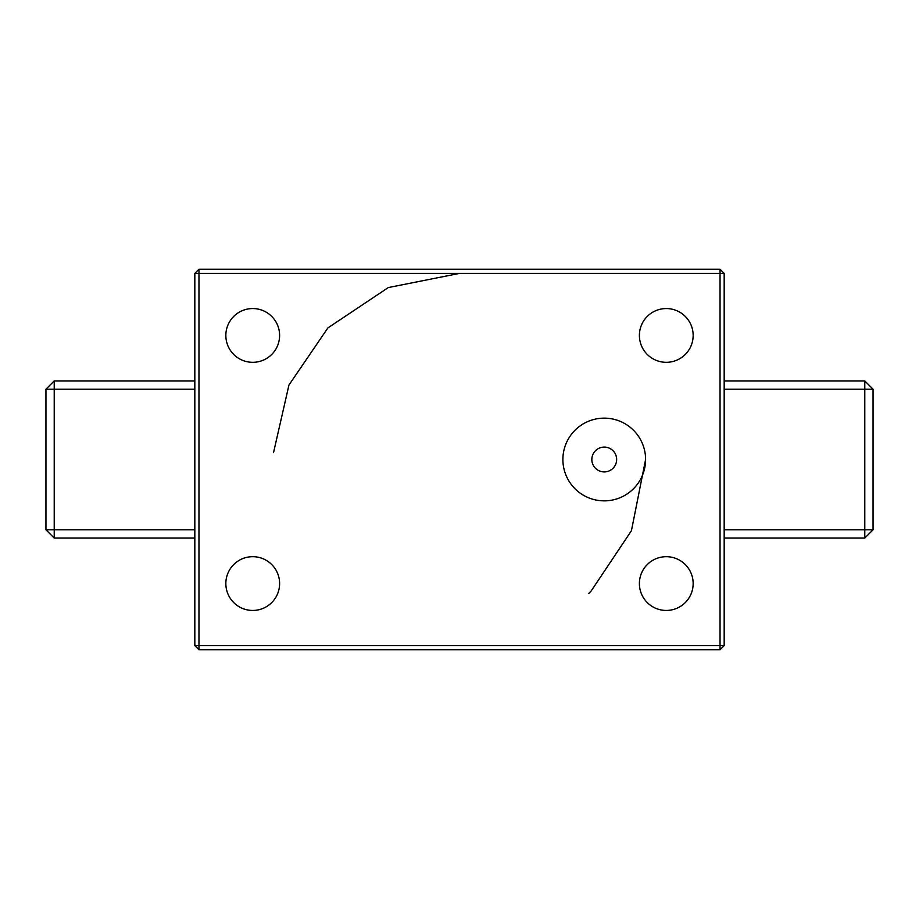 <?xml version="1.0" encoding="UTF-8"?>
<svg xmlns="http://www.w3.org/2000/svg" width="919" height="919" viewBox="0 0 919 919"><rect width="100%" height="100%" fill="white"/><g stroke="black" fill="none" stroke-linecap="round" stroke-linejoin="round"><path stroke-width="1.38" d="M591.836 459.5A12.406 12.406 0 0 0 604.242 471.906A12.406 12.406 0 0 0 616.649 459.5A12.406 12.406 0 0 0 604.242 447.093A12.406 12.406 0 0 0 591.836 459.5M562.887 459.5A41.355 41.355 0 0 0 604.242 500.855A41.355 41.355 0 0 0 645.597 459.5A41.355 41.355 0 0 0 604.242 418.145A41.355 41.355 0 0 0 562.887 459.5L562.887 459.5M225.844 583.565A26.881 26.881 0 0 0 252.725 610.446A26.881 26.881 0 0 0 279.606 583.565A26.881 26.881 0 0 0 252.725 556.684A26.881 26.881 0 0 0 225.844 583.565M639.394 583.565A26.881 26.881 0 0 0 666.275 610.446A26.881 26.881 0 0 0 693.156 583.565A26.881 26.881 0 0 0 666.275 556.684A26.881 26.881 0 0 0 639.394 583.565M639.394 335.435A26.881 26.881 0 0 0 666.275 362.316A26.881 26.881 0 0 0 693.156 335.435A26.881 26.881 0 0 0 666.275 308.554A26.881 26.881 0 0 0 639.394 335.435M225.844 335.435A26.881 26.881 0 0 0 252.725 362.316A26.881 26.881 0 0 0 279.606 335.435A26.881 26.881 0 0 0 252.725 308.554A26.881 26.881 0 0 0 225.844 335.435M459.5 273.402L388.289 287.567L327.911 327.911L288.957 385.015L273.529 452.63L288.957 385.015L327.911 327.911L388.289 287.567L459.5 273.402L388.289 287.567L327.911 327.911L288.957 385.015L273.529 452.63L288.957 385.015L327.911 327.911L388.289 287.567L459.5 273.402L388.289 287.567L327.911 327.911L288.957 385.015L273.529 452.63L288.957 385.015L327.911 327.911L388.289 287.567L459.5 273.402L388.289 287.567L327.911 327.911L288.957 385.015L273.529 452.63L288.957 385.015L327.911 327.911L388.289 287.567L459.5 273.402L388.289 287.567L327.911 327.911L288.957 385.015L273.529 452.63L288.957 385.015L327.911 327.911L388.289 287.567L459.5 273.402L388.289 287.567L327.911 327.911L288.957 385.015L273.529 452.63L288.957 385.015L327.911 327.911L388.289 287.567L459.5 273.402L388.289 287.567L327.911 327.911L288.957 385.015L273.529 452.63L288.957 385.015L327.911 327.911L388.289 287.567L459.5 273.402L388.289 287.567L327.911 327.911L288.957 385.015L273.529 452.63L288.957 385.015L327.911 327.911L388.289 287.567L459.5 273.402L388.289 287.567L327.911 327.911L288.957 385.015L273.529 452.63L288.957 385.015L327.911 327.911L388.289 287.567L459.5 273.402L388.289 287.567L327.911 327.911L288.957 385.015L273.529 452.63L288.957 385.015L327.911 327.911L388.289 287.567L459.5 273.402L388.289 287.567L327.911 327.911L288.957 385.015L273.529 452.63L288.957 385.015L327.911 327.911L388.289 287.567L459.5 273.402L388.289 287.567L327.911 327.911L288.957 385.015L273.529 452.63L288.957 385.015L327.911 327.911L388.289 287.567L459.5 273.402L388.289 287.567L327.911 327.911L288.957 385.015L273.529 452.63L288.957 385.015L327.911 327.911L388.289 287.567L459.5 273.402L388.289 287.567L327.911 327.911L288.957 385.015L273.529 452.63L288.957 385.015L327.911 327.911L388.289 287.567L459.5 273.402L388.289 287.567L327.911 327.911L288.957 385.015L273.529 452.63L288.957 385.015L327.911 327.911L388.289 287.567L459.5 273.402L388.289 287.567L327.911 327.911L288.957 385.015L273.529 452.63L288.957 385.015L327.911 327.911L388.289 287.567L459.5 273.402L388.289 287.567L327.911 327.911L288.957 385.015L273.529 452.63L288.957 385.015L327.911 327.911L388.289 287.567L459.5 273.402L388.289 287.567L327.911 327.911L288.957 385.015L273.529 452.63L288.957 385.015L327.911 327.911L388.289 287.567L459.5 273.402M588.7 593.433L591.089 591.089L631.433 530.711L645.597 459.5L631.433 530.711L591.089 591.089L588.7 593.433L591.089 591.089L631.433 530.711L645.597 459.5L631.433 530.711L591.089 591.089L588.7 593.433L591.089 591.089L631.433 530.711L645.597 459.5L631.433 530.711L591.089 591.089L588.7 593.433L591.089 591.089L631.433 530.711L645.597 459.5L631.433 530.711L591.089 591.089L588.7 593.433L591.089 591.089L631.433 530.711L645.597 459.5L631.433 530.711L591.089 591.089L588.7 593.433L591.089 591.089L631.433 530.711L645.597 459.5L631.433 530.711L591.089 591.089L588.7 593.433L591.089 591.089L631.433 530.711L645.597 459.5L631.433 530.711L591.089 591.089L588.7 593.433L591.089 591.089L631.433 530.711L645.597 459.5L631.433 530.711L591.089 591.089L588.7 593.433L591.089 591.089L631.433 530.711L645.597 459.5L631.433 530.711L591.089 591.089L588.7 593.433L591.089 591.089L631.433 530.711L645.597 459.5L631.433 530.711L591.089 591.089L588.7 593.433L591.089 591.089L631.433 530.711L645.597 459.5L631.433 530.711L591.089 591.089L588.7 593.433L591.089 591.089L631.433 530.711L645.597 459.5L631.433 530.711L591.089 591.089L588.7 593.433L591.089 591.089L631.433 530.711L645.597 459.5L631.433 530.711L591.089 591.089L588.7 593.433L591.089 591.089L631.433 530.711L645.597 459.5L631.433 530.711L591.089 591.089L588.7 593.433L591.089 591.089L631.433 530.711L645.597 459.5L631.433 530.711L591.089 591.089L588.7 593.433L591.089 591.089L631.433 530.711L645.597 459.5L631.433 530.711L591.089 591.089L588.7 593.433L591.089 591.089L631.433 530.711L645.597 459.5M724.172 273.402L724.172 645.597L720.036 649.733L198.963 649.733L198.963 645.597L720.036 645.597L720.036 273.402L198.963 273.402L198.963 645.597L194.828 645.597L194.828 273.402L198.963 273.402L198.963 269.267L720.036 269.267L724.172 273.402L720.036 273.402L720.036 269.267M724.172 645.597L720.036 645.597L720.036 649.733M194.828 645.597L198.963 649.733M198.963 269.267L194.828 273.402M194.828 389.197L54.221 389.197L54.221 529.803L194.828 529.803M724.172 529.803L864.779 529.803L864.779 389.197L724.172 389.197M724.172 380.925L864.779 380.925L864.779 389.197L873.05 389.197L873.05 529.803L864.779 538.074L724.172 538.074M194.828 538.074L54.221 538.074L45.95 529.803L45.95 389.197L54.221 380.925L194.828 380.925M45.95 529.803L54.221 529.803L54.221 538.074M873.05 529.803L864.779 529.803L864.779 538.074M45.95 389.197L54.221 389.197L54.221 380.925M864.779 380.925L873.05 389.197"/></g></svg>
